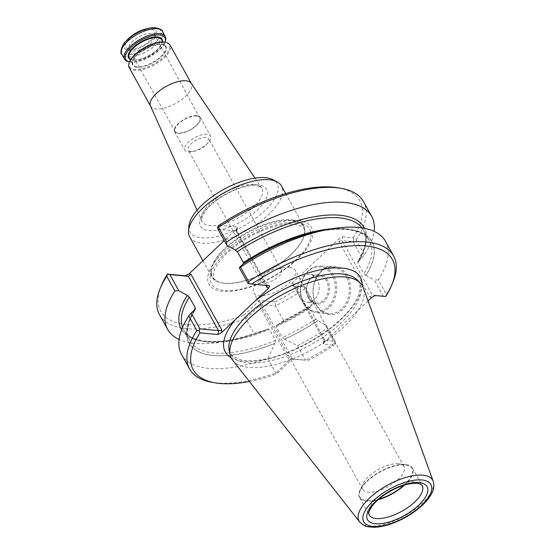 <?xml version="1.0" encoding="UTF-8"?>
<svg xmlns="http://www.w3.org/2000/svg" width="555" height="555" viewBox="0 0 555 555"><rect width="100%" height="100%" fill="white"/><g stroke="black" fill="none" stroke-linecap="round" stroke-linejoin="round"><path stroke-width="0.42" stroke-dasharray="2.77 2.08" d="M289.523 267.267A23.574 9.851 -29 0 1 295.059 270.084A23.574 9.851 -29 0 1 284.632 286.699A23.574 9.851 -29 0 1 259.358 295.753A23.574 9.851 -29 0 1 253.822 292.936A23.574 9.851 -29 0 1 257.52 282.266A23.574 9.851 -29 0 1 284.049 267.559A23.574 9.851 -29 0 1 289.523 267.267M127.775 39.308A17.961 7.506 151 0 0 129.447 50.172A17.961 7.506 151 0 0 151.855 39.96A17.961 7.506 151 0 0 151.661 28.423A17.961 7.506 151 0 0 146.763 28.784M150.676 29.346A16.428 6.861 151 0 0 129.26 38.864A16.428 6.861 151 0 0 130.862 49.242A16.428 6.861 151 0 0 153.555 36.665A16.428 6.861 151 0 0 150.676 29.346M224.22 283.21A52.482 21.929 -29 0 1 218.608 282.072A52.482 21.929 -29 0 1 211.906 276.938A52.482 21.929 -29 0 1 235.112 239.94A52.482 21.929 -29 0 1 291.389 219.78A52.482 21.929 -29 0 1 303.703 226.051A52.482 21.929 -29 0 1 304.501 234.46A52.482 21.929 -29 0 1 272.72 268.19A52.482 21.929 -29 0 1 224.22 283.21M189.706 236.895A52.482 21.929 151 0 0 246.24 230.63A52.482 21.929 151 0 0 281.51 186.008M188.894 226.183A49.79 20.806 151 0 0 243.638 225.94A49.79 20.806 151 0 0 272.859 179.64M150.433 105.866A23.324 9.747 151 0 0 150.585 106.185A23.324 9.747 151 0 0 175.713 103.396A23.324 9.747 151 0 0 191.392 83.569A23.324 9.747 151 0 0 191.204 83.271M128.954 61.765A23.324 9.747 151 0 0 149.621 56.326A23.324 9.747 151 0 0 165.182 41.68M129.634 61.702A22.623 9.456 151 0 0 153.895 64.04A22.623 9.456 151 0 0 164.773 42.229M129.218 67.634A23.324 9.747 151 0 0 154.345 64.852A23.324 9.747 151 0 0 170.017 45.017M129.572 61.862A22.394 9.359 151 0 0 130.002 61.945A22.394 9.359 151 0 0 149.843 56.721A22.394 9.359 151 0 0 164.78 42.666A22.394 9.359 151 0 0 164.939 42.256L164.78 42.666M222.777 291.333A58.58 24.476 -29 0 1 247.058 235.271A58.58 24.476 -29 0 1 310.953 241.189A58.58 24.476 -29 0 1 222.777 291.333M398.428 463.73A23.574 9.851 151 0 0 377.83 469.78A23.574 9.851 151 0 0 362.845 484.161A23.574 9.851 151 0 0 362.727 489.406A23.574 9.851 151 0 0 388.118 486.596A23.574 9.851 151 0 0 403.964 466.554A23.574 9.851 151 0 0 399.454 463.869A23.574 9.851 151 0 0 398.428 463.73M403.825 485.285A29.623 12.377 151 0 0 406.253 465.055A29.623 12.377 151 0 0 404.963 464.882A29.623 12.377 151 0 0 379.086 472.485A29.623 12.377 151 0 0 360.244 490.558A29.623 12.377 151 0 0 378.69 499.223M404.553 485.063A30.324 12.668 151 0 0 412.531 468.087A30.324 12.668 151 0 0 405.414 464.459A30.324 12.668 151 0 0 372.898 476.114A30.324 12.668 151 0 0 359.487 497.488A30.324 12.668 151 0 0 378.115 499.722M317.28 279.88A13.993 10.843 -84.7 0 0 309.614 274.406A13.993 10.843 -84.7 0 0 297.529 287.337A13.993 10.843 -84.7 0 0 307.033 302.274A13.993 10.843 -84.7 0 0 317.633 294.989A13.993 10.843 -84.7 0 0 317.28 279.88M326.389 280.726A13.993 10.843 -84.7 0 0 318.723 275.245A13.993 10.843 -84.7 0 0 306.637 288.184A13.993 10.843 -84.7 0 0 316.142 303.12A13.993 10.843 -84.7 0 0 326.735 295.836A13.993 10.843 -84.7 0 0 326.389 280.726M327.568 280.213A14.929 11.565 -84.7 0 0 307.546 283.473A14.929 11.565 -84.7 0 0 318.938 304.022A14.929 11.565 -84.7 0 0 327.568 280.213M332.348 275.703A22.394 17.344 -84.7 0 0 302.315 280.594A22.394 17.344 -84.7 0 0 319.396 311.411A22.394 17.344 -84.7 0 0 332.348 275.703M333.534 275.197A23.324 18.065 -84.7 0 0 320.755 266.067A23.324 18.065 -84.7 0 0 300.616 287.629A23.324 18.065 -84.7 0 0 316.454 312.514A23.324 18.065 -84.7 0 0 334.117 300.373A23.324 18.065 -84.7 0 0 333.534 275.197M232.712 360.264A74.849 31.274 151 0 0 312.174 349.581A74.849 31.274 151 0 0 363.345 287.851M385.538 241.383A116.626 48.736 151 0 1 378.309 279.845L386.37 294.379A116.626 48.736 151 0 0 393.037 281.864M326.375 325.549L326.52 328.754L334.582 343.295L335.518 343.51L334.034 345.279L323.704 344.322L324.266 340.402L335.171 341.415L326.375 325.549L317.904 320.741A104.611 43.713 -29 0 1 284.646 339.174L284.535 339.161A104.486 43.658 151 0 0 317.821 320.734M335.171 341.415L335.518 343.51M346.16 276.362A23.324 18.065 -84.7 0 0 333.388 267.232A23.324 18.065 -84.7 0 0 313.249 288.794A23.324 18.065 -84.7 0 0 329.087 313.686A23.324 18.065 -84.7 0 0 346.75 301.545A23.324 18.065 -84.7 0 0 346.16 276.362M378.309 279.845L374.438 280.157L383.227 296.023L372.322 295.017L375.346 295.551M385.676 296.502L386.37 294.379M385.434 296.363L383.227 296.023M357.691 261.703L358.259 261.454L357.822 262.813L363.886 273.754L365.877 275.342A104.486 43.658 151 0 0 318.827 231.317M159.493 314.699A116.626 48.736 151 0 0 245.858 318.619L259.296 305.937L262.251 304.66L275.474 305.881L283.633 320.61A116.626 48.736 151 0 0 312.638 303.717L313.97 303.162L305.07 287.108L291.07 285.561L291.784 283.438L339.202 238.657L338.834 241.217L342.22 240.71L353.133 241.723L362.026 257.777L358.259 261.454A104.611 43.713 151 0 0 364.573 228.362M323.059 230.457A104.611 43.713 -29 0 1 365.967 275.349M243.437 262.598L242.993 263.965L243.437 263.861C261.072 252.358 279.283 243.423 298.077 237.082C308.795 233.516 318.813 231.151 328.137 229.992C337.038 228.91 344.759 228.972 351.308 230.179C360.459 231.976 366.522 235.604 369.491 241.057A102.744 42.936 -29 0 1 363.886 273.754M365.877 275.342L374.438 280.157M362.026 257.777L364.434 254.8A116.626 48.736 151 0 0 374.098 231.359M358.176 261.44A104.486 43.658 151 0 0 339.604 215.312A104.486 43.658 151 0 0 235.375 250.076L235.327 250.041M181.541 354.465A116.626 48.736 151 0 0 267.905 358.384L276.334 374.132L292.145 359.196L290.577 358.738L275.96 372.925A116.626 48.736 151 0 1 211.892 382.27M249.389 381.5A113.824 47.563 151 0 0 276.334 374.132M269.591 285.756L248.023 283.508M292.145 359.196L305.576 360.188A116.626 48.736 151 0 0 334.582 343.295M307.713 360.639A113.824 47.563 151 0 0 334.034 345.279M181.61 329.781A104.611 43.713 151 0 0 267.052 329.524L254.024 333.347A116.626 48.736 151 0 1 226.828 341.013A116.626 48.736 151 0 1 179.099 339.445M267.163 329.42A104.486 43.658 151 0 1 234.376 339.493A104.486 43.658 151 0 1 187.319 295.461L187.229 295.454M267.052 329.524L267.829 329.011L269.494 329.483L275.551 340.416L274.753 343.427A104.611 43.713 -29 0 1 194.798 309.572M195.027 309.364A104.486 43.658 151 0 0 274.864 343.323L274.753 343.427M267.905 358.384L274.864 343.323M284.535 339.161L297.515 345.647L305.576 360.188L290.577 358.738M297.515 345.647A116.626 48.736 151 0 0 326.52 328.754M284.646 339.174L282.231 337.544L276.168 326.611L276.938 325.272A104.611 43.713 151 0 0 310.203 306.839L309.766 308.205L315.823 319.139L317.904 320.741M283.633 320.61L276.834 325.265A104.486 43.658 151 0 0 310.113 306.832L309.759 306.943M276.341 325.348L276.834 325.265M310.113 306.832L313.97 303.162M338.834 241.217L369.79 297.057L372.322 295.017L342.22 240.71L342.782 236.798L339.202 238.657M323.78 340.236L293.553 285.707L323.78 340.236L324.717 339.625L293.762 283.785L291.784 283.438M293.553 285.707L293.762 283.785M368.062 300.907L324.349 342.192L323.253 343.788L323.704 344.322M347.347 275.856A24.26 18.794 -84.7 0 0 314.81 281.149A24.26 18.794 -84.7 0 0 333.319 314.539A24.26 18.794 -84.7 0 0 347.347 275.856M364.434 254.8L356.268 240.079L354.055 239.746L353.105 237.755L342.782 236.798M353.133 241.723L354.055 239.746M356.268 240.079A116.626 48.736 151 0 0 363.497 201.618M217.921 229.201L236.95 231.088L236.021 231.699L265.789 285.402M219.065 225.344L237.027 227.002L236.472 230.922L267.122 285.527M161.262 285.797A113.824 47.563 151 0 0 243.77 315.379L254.024 333.347M243.77 315.379L259.58 300.442L275.141 301.885L275.474 305.881A116.626 48.736 151 0 0 304.48 288.988L312.638 303.717M291.139 285.568L304.133 286.893L304.48 288.988M304.133 286.893L305.07 287.108M353.105 237.755A113.824 47.563 151 0 0 338.057 187.798M237.027 227.002L237.478 227.536L236.388 229.132L224.241 240.599M259.58 300.442L261.079 305.521M275.141 301.885A113.824 47.563 151 0 0 301.469 286.526M196.408 116.044A14.041 5.869 151 0 0 181.339 121.448A14.041 5.869 151 0 0 175.151 131.348A14.041 5.869 151 0 0 190.268 129.662A14.041 5.869 151 0 0 199.71 117.736A14.041 5.869 151 0 0 196.408 116.044M196.831 115.648A14.694 6.14 151 0 0 181.069 121.295A14.694 6.14 151 0 0 174.575 131.653A14.694 6.14 151 0 0 190.4 129.898A14.694 6.14 151 0 0 200.279 117.403A14.694 6.14 151 0 0 196.831 115.648M207.105 134.185A14.694 6.14 151 0 0 191.343 139.825A14.694 6.14 151 0 0 184.85 150.19A14.694 6.14 151 0 0 188.298 151.945A14.694 6.14 151 0 0 192.301 151.647A14.694 6.14 151 0 0 207.841 143.037A14.694 6.14 151 0 0 210.553 135.94A14.694 6.14 151 0 0 207.105 134.185M191.01 151.501A11.662 4.87 -29 0 1 188.27 150.107A11.662 4.87 -29 0 1 193.424 141.886A11.662 4.87 -29 0 1 205.933 137.404A11.662 4.87 -29 0 1 208.673 138.799A11.662 4.87 -29 0 1 206.516 144.432A11.662 4.87 -29 0 1 194.188 151.265A11.662 4.87 -29 0 1 191.01 151.501M278.756 268.773A11.662 4.87 151 0 0 276.043 268.925A11.662 4.87 151 0 0 262.917 276.196A11.662 4.87 151 0 0 261.093 281.475A11.662 4.87 151 0 0 273.65 280.088A11.662 4.87 151 0 0 281.489 270.167A11.662 4.87 151 0 0 278.756 268.773M257.798 184.85A37.886 15.831 151 0 0 200.771 217.282A37.886 15.831 151 0 0 242.091 221.105A37.886 15.831 151 0 0 257.798 184.85M253.899 184.364A34.167 14.277 151 0 0 217.747 197.143A34.167 14.277 151 0 0 201.923 221.119A34.167 14.277 151 0 0 238.962 217.498A34.167 14.277 151 0 0 261.655 188.006A34.167 14.277 151 0 0 253.899 184.364M162.525 31.496A23.324 9.747 -29 0 1 152.209 47.938A23.324 9.747 -29 0 1 127.199 56.901A23.324 9.747 -29 0 1 121.725 54.112M149.371 28.256A22.158 9.262 -29 0 1 155.414 27.812A22.158 9.262 -29 0 1 155.192 42.492A22.158 9.262 -29 0 1 127.06 54.591A22.158 9.262 -29 0 1 125.943 41.243M137.071 67.328A19.127 7.992 -29 0 1 145.001 49.027A19.127 7.992 -29 0 1 165.862 50.956A19.127 7.992 -29 0 1 137.071 67.328M129.19 57.956A18.662 7.798 151 0 0 149.288 55.729A18.662 7.798 151 0 0 161.831 39.863L162.053 42.686C159.798 48.66 153.527 53.835 143.239 58.226C135.337 60.925 132.18 59.954 131.466 59.642L129.19 57.956M161.047 44.123A18.662 7.798 -29 0 1 165.425 46.349A18.662 7.798 -29 0 1 157.176 59.503A18.662 7.798 -29 0 1 137.168 66.676A18.662 7.798 -29 0 1 132.784 64.442A18.662 7.798 -29 0 1 141.039 51.289A18.662 7.798 -29 0 1 161.047 44.123M129.835 59.121A19.127 7.992 151 0 0 149.177 55.528A19.127 7.992 151 0 0 162.476 41.028M296.543 222.597A56.166 23.47 151 0 0 225.226 253.26A56.166 23.47 151 0 0 224.657 290.48A56.166 23.47 151 0 0 295.968 259.809A56.166 23.47 151 0 0 296.543 222.597M291.361 220.425A52.087 21.763 151 0 0 228.521 245.907A52.087 21.763 151 0 0 219.135 282.252A52.087 21.763 151 0 0 268.585 270.937A52.087 21.763 151 0 0 304.376 234.994A52.087 21.763 151 0 0 291.361 220.425M412.531 468.087L422.188 485.507A30.324 12.668 151 0 0 415.071 481.886A30.324 12.668 151 0 0 382.555 493.534A30.324 12.668 151 0 0 369.144 514.908L359.487 497.488M359.737 522.033A42.104 17.593 151 0 0 404.435 516.025A42.104 17.593 151 0 0 433.219 481.303M357.822 262.813A102.744 42.936 151 0 0 363.428 230.124A102.744 42.936 151 0 0 361.978 227.904M331.994 228.764A102.744 42.936 -29 0 1 369.491 241.057L363.428 230.124C367.701 237.804 365.78 248.328 357.663 261.689M229.215 350.496A73.565 30.74 151 0 0 309.801 345.307A73.565 30.74 151 0 0 356.914 279.713C358.01 281.628 362.255 283.14 358.433 295.253C356.823 299.52 354.034 304.154 350.066 309.156C340.506 320.915 327.159 331.737 310.016 341.623C291.514 351.967 274.177 358.183 258.019 360.271C251.533 361.014 246.025 360.93 241.494 360.001L232.725 356.22L229.215 350.496M182.595 327.339A102.744 42.936 151 0 0 183.705 329.746A102.744 42.936 151 0 0 269.494 329.483M275.551 340.416A102.744 42.936 -29 0 1 189.768 340.68A102.744 42.936 -29 0 1 193.931 310.398M315.823 319.139A102.744 42.936 -29 0 1 282.231 337.544M276.168 326.611A102.744 42.936 151 0 0 309.766 308.205M369.79 297.057L371.767 297.404M324.349 342.192L324.717 339.625M231.206 357.857A77.173 32.245 151 0 0 308.462 342.886A77.173 32.245 151 0 0 362.103 285.305M259.296 305.937L289.398 360.237M262.251 304.66L292.353 358.967M236.021 231.699L236.388 229.132M151.106 33.404A14.562 6.084 151 0 0 135.482 39.01A14.562 6.084 151 0 0 129.065 49.27A14.562 6.084 151 0 0 129.072 49.284A14.562 6.084 151 0 0 144.744 47.522A14.562 6.084 151 0 0 154.54 35.166A14.562 6.084 151 0 0 154.533 35.159A14.562 6.084 151 0 0 151.106 33.404M403.964 466.554L295.059 270.084M362.727 489.406L253.822 292.936M202.922 260.739L211.906 276.938M285.7 193.577L303.703 226.051M197.053 210.22L201.923 221.119C201.493 220.966 201.534 219.641 202.048 217.137L205.461 210.962C208.708 206.675 213.342 202.457 219.364 198.308C233.315 189.38 245.47 185.141 255.806 185.599C259.906 186.438 261.856 187.236 261.655 188.006L254.988 178.1M130.397 60.141L132.784 64.442L132.562 61.626C134.823 55.653 141.088 50.47 151.376 46.086C159.278 43.387 162.435 44.358 163.149 44.671L165.425 46.349L163.038 42.048M130.002 61.945L129.565 61.869M218.608 282.072L219.135 282.252C211.615 277.535 213.134 278.679 214.265 270.465C215.944 265.706 219.731 260.378 225.628 254.474C235.944 244.519 248.536 236.458 263.403 230.304C275.592 225.517 285.763 223.471 293.914 224.158C305.708 226.149 305.083 230.138 304.376 234.994L304.501 234.46M362.845 484.161L360.244 490.558M399.454 463.869L406.253 465.055M318.723 275.245L309.614 274.406M316.142 303.12L307.033 302.274M333.388 267.232L320.755 266.067M329.087 313.686L316.454 312.514M267.829 329.011C227.474 345.918 190.899 345.127 183.705 329.746L189.768 340.68C185.495 333 187.417 322.483 195.533 309.121M234.376 339.493L226.828 341.013M309.745 306.929L276.341 325.355M323.253 343.788L323.766 340.173M267.177 285.617L236.95 231.088M269.668 285.769L266.643 285.235M294.088 286.089L291.07 285.561M236.964 231.151L237.478 227.536M199.71 117.736L154.408 34.743L153.555 36.665M175.151 131.348L129.065 49.27M174.575 131.653L184.85 150.19M200.279 117.403L210.553 135.94M206.516 144.432L207.841 143.037M194.188 151.265L192.301 151.647M129.072 49.284L130.862 49.242M281.489 270.167L208.673 138.799M261.093 281.475L188.27 150.107M262.917 276.196L257.52 282.266M276.043 268.925L284.049 267.559"/><path stroke-width="0.83" d="M149.371 28.256L146.763 28.784A17.961 7.506 151 0 0 127.775 39.308L125.943 41.243A22.158 9.262 -29 0 1 149.371 28.256C154.422 26.203 163.489 29.831 162.525 31.496L165.293 36.491A23.324 9.747 151 0 0 159.819 33.702A23.324 9.747 151 0 0 134.809 42.666A23.324 9.747 151 0 0 124.493 59.108A23.324 9.747 151 0 0 128.954 61.765L129.565 61.869M285.7 193.577L281.51 186.008A52.482 21.929 151 0 0 277.035 181.832A52.482 21.929 151 0 0 269.189 179.737A52.482 21.929 151 0 0 218.656 196.026A52.482 21.929 151 0 0 188.533 230.887A52.482 21.929 151 0 0 189.706 236.895L202.922 260.739M277.035 181.832L272.859 179.64A49.79 20.806 151 0 0 265.415 177.655A49.79 20.806 151 0 0 217.47 193.112A49.79 20.806 151 0 0 188.894 226.183L188.533 230.887M254.988 178.1L191.204 83.271A23.324 9.747 151 0 0 185.911 80.78A23.324 9.747 151 0 0 161.234 89.501A23.324 9.747 151 0 0 150.433 105.866L197.053 210.22M129.572 61.862A22.394 9.359 151 0 1 131.979 46.523A22.394 9.359 151 0 1 159.632 35.007A22.394 9.359 151 0 1 164.939 42.256L165.182 41.68A23.324 9.747 151 0 0 165.293 36.491M191.302 83.416L170.017 45.017A23.324 9.747 151 0 0 165.563 42.36L164.773 42.229A22.623 9.456 151 0 0 163.787 42.097A22.623 9.456 151 0 0 144.022 47.897A22.623 9.456 151 0 0 129.634 61.702L129.329 62.444A23.324 9.747 151 0 0 129.218 67.634L150.502 106.033M165.563 42.36A23.324 9.747 151 0 0 164.544 42.229A23.324 9.747 151 0 0 144.168 48.209A23.324 9.747 151 0 0 129.329 62.444M378.69 499.223A29.623 12.377 151 0 0 403.825 485.285M378.115 499.722A30.324 12.668 151 0 0 404.553 485.063M433.219 481.303L363.345 287.851A74.849 31.274 151 0 0 360.105 282.842A74.849 31.274 151 0 0 344.905 276.987A74.849 31.274 151 0 0 268.342 303.162A74.849 31.274 151 0 0 230.172 354.86A74.849 31.274 151 0 0 232.712 360.264L359.737 522.033C366.238 528.055 367.653 526.32 372.662 527.25C377.407 527.347 382.7 526.501 388.542 524.711C399.815 521.117 410.069 515.526 419.309 507.929C424.353 503.69 428.176 499.403 430.777 495.053C433.746 490.211 434.558 485.625 433.219 481.303A42.104 17.593 151 0 0 422.848 475.191A42.104 17.593 151 0 0 376.595 492.174A42.104 17.593 151 0 0 359.737 522.033M368.062 300.907L371.767 297.404L375.346 295.551L385.676 296.502A113.824 47.563 151 0 0 391.837 284.819L393.037 281.864A116.626 48.736 151 0 0 393.599 255.924L385.538 241.383A116.626 48.736 151 0 0 326.368 229.791A116.626 48.736 151 0 0 240.558 267.087L248.619 281.628L248.959 283.723L269.668 285.769L268.953 287.885L266.969 287.539L267.122 285.527M393.599 255.924A116.626 48.736 151 0 0 248.619 281.628M364.573 228.362A104.611 43.713 151 0 0 235.292 250.062L237.374 251.665L243.437 262.598A102.744 42.936 -29 0 1 331.994 228.764M326.368 229.791L318.827 231.317A104.486 43.658 151 0 0 243.083 263.972L242.993 263.965A104.611 43.713 -29 0 1 323.059 230.457M248.959 283.723L248.023 283.508L239.233 267.642L243.083 263.972M239.233 267.642L240.558 267.087M374.098 231.359A116.626 48.736 151 0 0 371.663 216.339A116.626 48.736 151 0 0 226.676 242.049L226.822 245.254L217.921 229.201L217.581 227.113L218.517 227.321L226.676 242.049M235.375 250.076L226.822 245.254M199.987 332.868L199.044 330.87L199.966 328.893L218.51 330.613L217.955 334.526L199.987 332.868A113.824 47.563 151 0 0 215.042 382.818A113.824 47.563 151 0 0 249.389 381.5M199.044 330.87L196.824 330.544A116.626 48.736 151 0 0 189.595 368.999A116.626 48.736 151 0 0 211.892 382.27L215.042 382.818M391.837 284.819A113.824 47.563 151 0 0 358.905 245.581A113.824 47.563 151 0 0 251.63 284.091M196.824 330.544L188.769 316.003L191.17 313.027L199.966 328.893M194.798 309.572A104.611 43.713 -29 0 1 194.937 309.35L195.374 307.99L189.317 297.05L187.229 295.454A104.611 43.713 151 0 0 181.61 329.781M191.17 313.027L195.513 309.107M188.769 316.003A116.626 48.736 151 0 0 181.541 354.465L189.595 368.999M224.241 240.599L188.964 273.92L185.384 275.779L188.409 276.307L169.865 274.593L178.766 290.647L187.319 295.461M178.766 290.647L174.887 290.966A116.626 48.736 151 0 0 167.659 329.42A116.626 48.736 151 0 0 179.099 339.445M371.663 216.339L363.497 201.618A116.626 48.736 151 0 0 341.2 188.346A116.626 48.736 151 0 0 218.517 227.321M362.103 285.305A77.173 32.245 151 0 0 342.213 268.051A77.173 32.245 151 0 0 255.245 300.838L235.244 319.722A77.173 32.245 151 0 0 231.206 357.857M255.245 300.838L268.953 287.885M217.955 334.526L221.535 332.674L235.244 319.722M221.896 330.107L218.51 330.613L188.409 276.307L190.948 274.267L221.896 330.107L221.535 332.674M174.887 290.966L166.722 276.237L167.423 274.115L185.384 275.779M169.865 274.593L167.659 274.253M166.722 276.237A116.626 48.736 151 0 0 160.062 288.76A116.626 48.736 151 0 0 159.493 314.699L167.659 329.42M341.2 188.346L338.057 187.798A113.824 47.563 151 0 0 219.065 225.344L217.581 227.113M167.423 274.115A113.824 47.563 151 0 0 161.262 285.797L160.062 288.76M125.943 41.243C121.531 44.435 119.797 54.05 121.725 54.112A23.324 9.747 -29 0 1 132.041 37.671A23.324 9.747 -29 0 1 157.051 28.707A23.324 9.747 -29 0 1 162.525 31.496M163.038 42.048L161.831 39.863A18.662 7.798 151 0 0 157.453 37.636A18.662 7.798 151 0 0 137.439 44.802A18.662 7.798 151 0 0 129.19 57.956L130.397 60.141M162.476 41.028A19.127 7.992 151 0 0 157.544 36.984A19.127 7.992 151 0 0 135.427 45.552A19.127 7.992 151 0 0 129.835 59.121M369.144 514.908A30.324 12.668 151 0 0 401.813 511.287A30.324 12.668 151 0 0 422.188 485.507C420.496 484.009 418.803 483.287 417.117 483.343C407.869 482.933 396.964 486.763 384.414 494.831C378.982 498.605 374.847 502.414 372.003 506.257C367.59 513.285 368.95 512.813 369.144 514.908M419.101 482.593A34.056 14.229 151 0 0 367.847 511.745A34.056 14.229 151 0 0 404.99 515.186A34.056 14.229 151 0 0 419.101 482.593M421.89 479.957A38.413 16.053 151 0 0 364.073 512.841A38.413 16.053 151 0 0 405.969 516.719A38.413 16.053 151 0 0 421.89 479.957M361.978 227.904A102.744 42.936 151 0 0 237.374 251.665M360.105 282.842L356.914 279.713A73.565 30.74 151 0 0 341.977 273.962A73.565 30.74 151 0 0 266.726 299.686A73.565 30.74 151 0 0 229.215 350.496L230.172 354.86M189.317 297.05A102.744 42.936 151 0 0 182.595 327.339M193.931 310.398A102.744 42.936 -29 0 1 195.374 307.99M265.789 285.402L266.969 287.539M188.964 273.92L190.948 274.267M121.725 54.112L124.493 59.108"/></g></svg>

